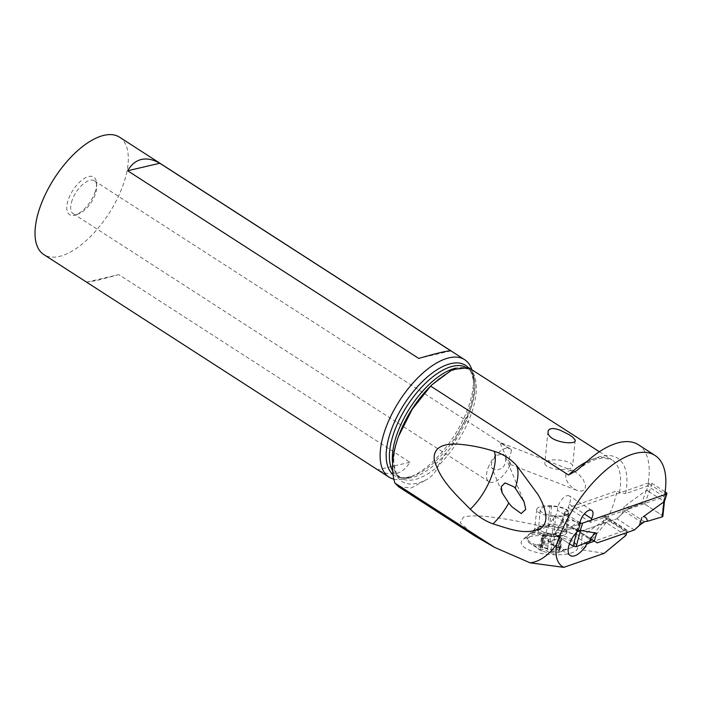 <?xml version="1.0" encoding="UTF-8"?>
<svg xmlns="http://www.w3.org/2000/svg" width="702" height="702" viewBox="0 0 702 702"><rect width="100%" height="100%" fill="white"/><g stroke="black" fill="none" stroke-linecap="round" stroke-linejoin="round"><path stroke-width="0.53" stroke-dasharray="3.51 2.63" d="M662.311 516.865L662.074 515.294L644.611 504.036L641.523 503.457L628.29 508.783A46.376 20.963 -162.6 0 1 626.359 510.029A46.376 20.963 17.4 0 0 628.29 508.783C628.22 505.949 627.351 504.87 625.666 505.537L646.674 490.136L648.964 482.809A2.238 1.009 17.4 0 1 652 483.406L665.11 491.856M648.964 482.809L565.11 511.898A2.238 1.009 17.4 0 0 564.636 512.302A2.238 1.009 17.4 0 0 565.4 513.452L579.536 522.56A2.238 1.009 17.4 0 0 580.01 522.823M664.355 501.281L663.609 501.114L662.074 515.294L644.611 504.036L641.523 503.457L628.29 508.783M644.611 504.036L649.192 491.821L663.609 501.114M649.192 491.821L646.674 490.136M642.365 522.814L624.675 511.407L616.882 518.743L634.345 530.001M579.773 531.616L616.882 518.743L579.773 531.616L574.92 528.667L597.235 542.874M554.887 533.687L555.387 533.344L555.615 534.906L569.462 543.839L555.615 534.906L555.387 533.344L570.103 528.975C574.306 523.99 577.342 521.656 579.211 521.955L562.995 519.138L562.241 519.971L565.11 511.898M648.2 490.865L647.367 490.444M579.536 522.56L576.86 531.124L562.723 522.007L562.241 519.971M576.86 531.124L578.316 531.133M573.183 528.474L574.92 528.667L573.183 528.474A46.376 20.963 -162.6 0 1 570.103 528.975A46.376 20.963 17.4 0 0 573.183 528.474L591.338 540.18M591.172 520.173L590.496 522.323L664.206 496.753A100.886 46.894 122.8 0 0 664.785 494.015L648.148 483.292A100.886 46.894 -57.2 0 1 647.577 486.03L625.605 493.646A73.587 34.205 122.8 0 0 583.476 464.645M664.206 496.753L647.577 486.03M638.416 444.752A85.626 39.803 -57.2 0 1 648.148 483.292M475.649 536.451L460.205 522.753L463.46 517.067C478.088 513.109 517.602 519.445 582.011 536.091L607.914 517.725A69.121 32.125 122.8 0 0 612.539 506.8A69.121 32.125 122.8 0 0 617.005 490.865L619.497 492.471L625.605 493.646M398.631 486.758L411.214 487.925L427.658 479.045A66.497 30.906 -57.2 0 1 399.105 434.845A66.497 30.906 -57.2 0 1 399.526 433.722C394.884 446.235 393.067 456.765 394.085 465.312L396.332 473.157L400.438 477.843A64.259 29.87 122.8 0 0 438.215 466.084C436.047 471.454 432.529 475.772 427.658 479.045M470.375 368.568L472.937 371.139L473.245 372.095L472.63 372.016A69.121 32.125 -57.2 0 1 470.752 415.382A69.121 32.125 -57.2 0 1 438.057 465.979L438.215 466.084M565.742 476.623L565.812 474.526L567.33 471.472L570.744 470.401L574.061 471.288L578.869 474.482L583.116 479.343L585.617 485.486L584.95 489.013L583.02 490.601L580.791 491.049L576.509 490.215L572.578 488.004L568.515 483.81L566.47 479.905L565.742 476.623M607.914 517.725L602.895 522.7L604.562 517.374A2.79 1.299 -57.2 0 0 604.361 515.619A2.79 1.299 -57.2 0 0 603.588 515.584L564.601 529.247L585.758 542.883M582.011 536.091L581.326 548.71L602.895 522.7M625.903 535.38L606.168 522.657L603.483 522.402M604.194 553.343L583.169 549.973L581.326 548.71M626.763 532.634L627.009 531.844A2.79 1.299 122.8 0 0 626.816 530.089A2.79 1.299 122.8 0 0 626.044 530.063L594.392 541.154M591.777 510.407L569.322 495.937A9.775 4.545 122.8 0 1 570.507 498.104A9.775 4.545 122.8 0 1 570.015 502.07A9.775 4.545 122.8 0 1 569.19 504.185L568.041 507.844L617.005 490.865M569.322 495.937A9.775 4.545 122.8 0 0 563.329 497.946A9.775 4.545 122.8 0 0 558.037 506.23A9.775 4.545 122.8 0 0 557.546 510.196L555.598 516.418A16.76 7.792 122.8 0 0 549.148 524.719A16.76 7.792 122.8 0 0 546.612 530.545A16.76 7.792 122.8 0 0 547.797 541.075A16.76 7.792 122.8 0 0 564.601 529.247M590.496 522.323L568.041 507.844M569.19 504.185L584.318 513.934M580.001 524.675L557.546 510.196M555.598 516.418L578.044 530.896M545.024 535.6A27.553 9.258 5.6 0 0 522.709 539.803A27.553 9.258 5.6 0 0 521.402 543.971A27.553 9.258 5.6 0 0 552.184 554.659L553.843 554.729A27.553 9.258 5.6 0 0 577.465 546.358A27.553 9.258 5.6 0 0 576.702 545.015A27.553 9.258 5.6 0 0 546.674 535.67L545.024 535.6L545.831 533.002L565.865 536.6L570.594 538.767L574.754 542.778L574.675 545.094L572.104 547.428L567.137 549.096L560.336 549.912L551.798 549.692L536.293 546.612L528.632 542.453L526.991 539.066L532.107 534.74L545.515 532.976C539.996 532.37 535.494 532.467 532.019 533.248A24.307 8.161 5.6 0 0 529.027 534.757A24.307 8.161 5.6 0 0 527.149 537.495A24.307 8.161 5.6 0 0 536.451 545.042L551.798 549.692M438.057 465.979C440.874 460.451 444.901 454.58 450.149 448.35L469.401 412.644C473.525 401.298 475.377 391.532 474.938 383.336L472.762 373.28C476.57 382.581 475.228 396.297 468.734 414.426A71.358 33.169 122.8 0 0 469.182 413.224A71.358 33.169 122.8 0 0 474.938 383.336M472.63 372.016L472.762 373.28M393.831 479.15A69.849 32.468 122.8 0 0 408.897 477.571A69.849 32.468 122.8 0 0 467.778 408.775A69.849 32.468 122.8 0 0 473.315 377.65A69.849 32.468 122.8 0 0 471.753 369.454M119.507 137.171A69.849 32.468 -57.2 0 1 122.666 186.276A69.849 32.468 -57.2 0 1 43.814 254.58M94.788 192.804A22.35 10.39 122.8 0 0 96.551 182.845A22.35 10.39 122.8 0 0 84.819 178.15A22.35 10.39 122.8 0 0 68.542 198.947A22.35 10.39 122.8 0 0 75.939 214.821A22.35 10.39 122.8 0 0 94.788 192.804M118.822 274.605L96.815 280.528L86.688 282.134L377.746 469.778C391.611 477.237 402.325 474.727 409.889 462.249L118.822 274.605L86.688 282.134M409.889 462.249L377.746 469.778M72.262 199.903A19.559 9.091 122.8 0 0 73.148 213.654A19.559 9.091 122.8 0 0 78.738 213.794A19.559 9.091 122.8 0 0 95.226 194.524A19.559 9.091 122.8 0 0 96.771 185.811A19.559 9.091 122.8 0 0 94.34 180.783A19.559 9.091 122.8 0 0 72.262 199.903M488.065 467.98A19.559 9.091 -57.2 0 1 510.143 448.85A19.559 9.091 -57.2 0 1 511.574 450.359L499.842 442.427L503.088 450.079L509.117 461.372L510.81 463.162A19.559 9.091 -57.2 0 1 488.952 481.73A19.559 9.091 -57.2 0 1 488.065 467.98M511.574 450.359L509.485 457.607L509.512 464.092L510.81 463.162M523.323 500.14L505.308 456.335L505.721 460.521L504.957 463.908L503.501 466.769L501.509 468.559L496.744 470.112L492.155 468.155L491.69 467.286L491.356 464.092L491.979 461.767L494.866 457.335L497.077 455.466L501.711 453.852L503.413 454.238L505.238 456.177M450.859 350.886L418.725 358.415M536.451 545.042C542.435 543.848 547.595 541.216 551.947 537.127L551.947 537.127M532.019 533.248L547.946 526.202A15.365 5.16 5.6 0 0 535.503 528.536A15.365 5.16 5.6 0 0 534.652 530.01A15.365 5.16 5.6 0 0 534.775 530.87A15.365 5.16 5.6 0 0 551.947 536.828L553.957 516.4A15.365 5.16 -174.4 0 1 536.784 510.442A15.365 5.16 -174.4 0 1 536.661 509.582A15.365 5.16 -174.4 0 1 549.956 505.773L551.614 505.844A15.365 5.16 -174.4 0 1 568.778 511.802A15.365 5.16 -174.4 0 1 568.901 512.662A15.365 5.16 -174.4 0 1 555.607 516.47L553.957 516.4M558.362 545.787A12.855 4.317 -174.4 0 1 558.143 552.658A12.855 4.317 -174.4 0 1 542.62 551.245A12.855 4.317 -174.4 0 1 542.172 551.088A12.855 4.317 -174.4 0 1 540.575 544.91A12.855 4.317 -174.4 0 1 558.362 545.787M560.003 547.709A1.843 0.623 5.6 0 0 558.634 547.463A4.537 1.527 -174.4 0 1 555.273 546.858A4.537 1.527 -174.4 0 1 553.562 545.682A1.843 0.623 5.6 0 0 552.869 545.2A1.843 0.623 5.6 0 0 550.043 545.208A4.537 1.527 -174.4 0 1 544.085 545.498A1.843 0.623 5.6 0 0 541.523 545.831A1.843 0.623 5.6 0 0 541.9 546.261A4.537 1.527 -174.4 0 1 542.83 547.323A4.537 1.527 -174.4 0 1 541.005 548.341A1.843 0.623 5.6 0 0 540.268 548.753A1.843 0.623 5.6 0 0 540.979 549.324A1.843 0.623 5.6 0 0 542.339 549.569A4.537 1.527 -174.4 0 1 545.7 550.175A4.537 1.527 -174.4 0 1 547.411 551.351A1.843 0.623 5.6 0 0 548.104 551.833A1.843 0.623 5.6 0 0 550.93 551.825A4.537 1.527 -174.4 0 1 556.888 551.526A1.843 0.623 5.6 0 0 559.45 551.202A1.843 0.623 5.6 0 0 559.073 550.772A4.537 1.527 -174.4 0 1 558.151 549.71A4.537 1.527 -174.4 0 1 559.968 548.692A1.843 0.623 5.6 0 0 560.705 548.28A1.843 0.623 5.6 0 0 560.003 547.709M561.047 537.118L559.722 536.372L558.634 547.463M551.14 534.117L555.528 534.696A21.85 21.85 0 0 0 549.017 533.941L551.14 534.117L550.043 545.208M553.562 545.682L554.659 534.591L559.722 536.372M545.34 534.38A21.85 21.85 0 0 0 543.251 534.924L549.017 533.941M560.503 540.549L560.099 541.058L557.985 540.443C555.44 538.908 553.457 539.004 552.018 540.742L549.148 541.251L548.499 540.268C547.999 538.276 546.314 537.679 543.436 538.487L541.312 538.206L543.997 535.415L542.988 535.178L541.9 546.261M560.099 541.058L559.073 550.772M559.968 548.692L561.056 537.609L559.31 537.934L560.17 539.689M548.253 526.21L561.363 527.939L564.338 529.211L566.83 531.589L566.777 533.09L565.136 534.67L561.977 535.898L552.246 536.837M545.603 514.145A13.97 4.695 5.6 0 0 560.056 515.961A13.97 4.695 5.6 0 0 568.067 512.548A13.97 4.695 5.6 0 0 562.723 508.213A13.97 4.695 5.6 0 0 548.271 506.396A13.97 4.695 5.6 0 0 540.259 509.81A13.97 4.695 5.6 0 0 545.603 514.145M572.525 465.303A13.97 4.695 5.6 0 0 558.055 459.95A13.97 4.695 5.6 0 0 544.831 463.346A13.97 4.695 5.6 0 0 544.945 464.127A13.97 4.695 5.6 0 0 559.415 469.48A13.97 4.695 5.6 0 0 572.639 466.084A13.97 4.695 5.6 0 0 572.525 465.303M570.103 528.975L555.387 533.344L562.995 519.138M624.675 511.407L616.882 518.743M663.46 501.079L666.137 492.523M646.507 490.163L641.523 503.457M621.911 514.127L624.368 506.291M626.359 510.029L644.515 521.726M579.211 521.955L576.763 529.791M652 483.406L649.324 491.962M562.723 522.007L565.4 513.452M576.754 532.177L577.018 531.16M562.609 521.867L555.615 534.906M574.92 528.667L592.611 540.075M619.497 492.471A69.121 32.125 122.8 0 0 611.916 459.819A69.121 32.125 122.8 0 0 586.46 461.863M605.185 520.384L607.116 518.085M606.168 522.657L583.169 549.973M624.332 530.659L601.877 516.181M603.588 515.584L626.044 530.063M627.009 531.844L604.562 517.374M472.788 372.113A64.259 29.87 122.8 0 0 470.077 369.831L464.101 368.032L456.028 369.226C447.832 371.832 438.987 377.825 429.501 387.214A66.497 30.906 -57.2 0 1 468.638 367.664M392.637 463.302A64.259 29.87 122.8 0 0 400.438 477.843L397.499 475.956A64.259 29.87 -57.2 0 1 392.646 470.77M464.856 366.751A64.259 29.87 -57.2 0 1 467.137 367.936L470.077 369.831A64.259 29.87 122.8 0 0 455.888 368.12M392.997 474.473A65.567 30.476 122.8 0 0 413.171 476A65.567 30.476 122.8 0 0 468.453 411.416A65.567 30.476 122.8 0 0 473.648 382.195C472.104 373.245 469.928 368.489 467.137 367.936A64.259 29.87 -57.2 0 1 474.78 381.414M450.149 448.35A64.259 29.87 -57.2 0 1 397.499 475.956C399.28 478.281 404.51 478.299 413.171 476L408.897 477.571M451.956 445.796A71.358 33.169 122.8 0 0 468.734 414.426L468.936 413.873M473.315 377.65L473.648 382.195A65.567 30.476 122.8 0 0 468.058 367.436M547.472 533.108L546.674 535.67M552.123 549.727L552.184 554.659M547.902 526.36L549.956 505.773M553.843 554.729L553.773 549.859M545.173 534.415L544.085 545.498M542.102 537.258L541.005 548.341M543.436 538.487L542.339 549.569M548.499 540.268L547.411 551.351M552.018 540.742L550.93 551.825M557.985 540.443L556.888 551.526M542.944 535.029A21.85 16.637 70.9 0 1 551.79 535.293M561.275 527.807A14.786 4.967 5.6 0 0 538.645 527.834A14.786 4.967 5.6 0 0 543.155 534.09A14.786 4.967 5.6 0 0 559.529 535.916A14.786 4.967 5.6 0 0 566.812 531.572A14.786 4.967 5.6 0 0 566.137 530.545A14.786 4.967 5.6 0 0 561.275 527.807M551.614 505.844L549.613 526.167M553.606 536.793L555.607 516.47M560.959 526.131A13.97 4.695 -174.4 0 1 566.303 530.466A13.97 4.695 -174.4 0 1 558.292 533.88A13.97 4.695 -174.4 0 1 543.839 532.072A13.97 4.695 -174.4 0 1 538.495 527.728A13.97 4.695 -174.4 0 1 546.507 524.315A13.97 4.695 -174.4 0 1 560.959 526.131M562.205 520.077L564.636 512.302M554.931 533.608L562.311 519.831M599.385 451.737L611.916 459.819L603.237 457.844L596.393 459.205C590.356 461.135 583.81 464.926 576.763 470.586M626.816 530.089L604.361 515.619M570.243 555.545L547.797 541.075M78.738 213.794L75.939 214.821M96.771 185.811L96.551 182.845M94.34 180.783L510.143 448.85M73.148 213.654L488.952 481.73M576.509 490.215L509.529 464.101M573.473 471.042L499.999 442.392M501.728 491.698L491.69 467.286M535.503 528.536L522.709 539.803M526.991 539.066L527.149 537.495M558.143 552.658L572.674 547.104M574.069 541.575L576.702 545.015M542.172 551.088L528.632 542.453M561.74 537.732L560.705 548.28M542.585 535.064L541.523 545.831M543.989 535.468L542.83 547.323M541.303 538.206L540.268 548.753M560.512 540.435L559.45 551.202M559.318 537.855L558.151 549.71M540.259 509.81L538.645 527.834L529.027 534.757M568.901 512.662L566.953 532.511M568.067 512.548L566.189 530.598M536.661 509.582L534.652 530.01M547.964 431.537L544.831 463.346M575.149 440.531L572.639 466.084"/><path stroke-width="1.05" d="M665.11 491.856L666.137 492.523A2.238 1.009 17.4 0 1 666.9 493.664L664.469 501.439M580.01 522.823A2.238 1.009 17.4 0 0 582.572 523.157L666.426 494.068A2.238 1.009 17.4 0 0 666.9 493.664M641.83 517.549L639.373 525.386L634.345 530.001L597.235 542.874L592.611 540.075L597.235 542.874L634.345 530.001L642.365 522.814L644.515 521.726A46.376 20.963 -162.6 0 1 647.595 521.235L662.302 516.865L647.595 521.235C646.533 517.76 645.068 516.295 643.199 516.839L664.452 501.456M662.074 515.294L662.311 516.865L662.855 516.347M647.595 521.235A46.376 20.963 17.4 0 0 644.515 521.726L639.373 525.386M594.225 541.049L596.674 533.213L580.457 530.396L577.018 531.16M573.078 546.165L569.462 543.839L573.078 546.165L576.175 546.744L573.078 546.165L576.754 532.177M589.399 541.418L576.175 546.744L589.399 541.418A46.376 20.963 -162.6 0 1 591.338 540.18A46.376 20.963 17.4 0 0 589.399 541.418C592.383 535.652 594.813 532.915 596.674 533.213M592.611 540.075L591.338 540.18L592.611 540.075M579.326 530.993L578.316 531.133M599.385 451.737L468.638 367.664L452.316 369.585L431.8 384.898L430.624 386.1L568.497 474.991L576.763 470.586L583.476 464.645A85.626 39.803 -57.2 0 1 638.416 444.752L655.054 455.475A85.626 39.803 122.8 0 0 558.388 539.215A85.626 39.803 122.8 0 0 556.519 544.629C548.025 555.773 539.215 561.837 530.089 562.82L494.691 547.42L475.649 536.451L398.622 486.784M398.631 486.758L394.936 483.108L494.691 547.42M575.035 439.803L572.481 436.977L569.024 434.608L559.994 430.124L555.887 428.887L552.465 428.51L549.815 429.045L548.236 430.537L548.034 432.713C548.832 442.523 578.141 445.726 575.035 439.803L575.149 440.531M626.763 532.634L625.903 535.38L604.194 553.343L563.794 567.356C557.195 563.899 554.773 556.326 556.519 544.629M594.392 541.154L587.056 543.725A16.76 7.792 -57.2 0 1 570.243 555.545A16.76 7.792 -57.2 0 1 569.059 545.024A16.76 7.792 -57.2 0 1 578.044 530.896L580.001 524.675A9.775 4.545 -57.2 0 1 580.484 520.708A9.775 4.545 -57.2 0 1 585.775 512.425A9.775 4.545 -57.2 0 1 591.777 510.407A9.775 4.545 -57.2 0 1 592.47 516.549A9.775 4.545 -57.2 0 1 591.646 518.655L591.172 520.173M664.785 494.015A85.626 39.803 122.8 0 0 655.054 455.475M587.056 543.725L585.758 542.883M584.318 513.934L591.646 518.655M563.794 567.356L530.089 562.82M394.936 483.108C390.795 470.182 392.014 454.545 398.587 436.196L412.162 409.345L430.624 386.1M494.217 451.316C503.211 454.071 510.793 458.968 516.97 465.988L537.793 494.287C543.173 503.264 551.07 519.884 541.207 528.141C525.719 535.995 508.818 528.571 493.015 523.894C485.117 521.042 477.536 516.154 470.261 509.222C487.153 493.331 499.122 464.391 494.217 451.316C483.081 447.736 471.788 445.41 460.328 444.348C450.359 443.418 433.134 443.848 434.196 459.152C439.461 480.379 456.379 494.761 470.261 509.222M471.753 369.454A69.849 32.468 122.8 0 0 464.627 359.67A69.849 32.468 122.8 0 0 385.775 427.983A69.849 32.468 122.8 0 0 388.934 477.079A69.849 32.468 122.8 0 0 393.831 479.15M388.934 477.079L43.814 254.58A69.849 32.468 -57.2 0 1 40.663 205.484A69.849 32.468 -57.2 0 1 119.507 137.171L464.627 359.67M127.659 170.761C131.23 164.584 135.793 160.819 141.356 159.477C146.946 158.213 153.089 159.459 159.802 163.241L450.859 350.886C448.016 350.535 437.302 353.045 418.725 358.415L127.659 170.761L159.802 163.241M508.792 503.044L502.176 492.892L501.281 486.644L505.089 482.906L513.961 486.837L515.312 488.259L524.078 501.807L525.71 509.398L521.191 513.557L511.767 506.651L508.792 503.044C504.326 511.012 499.061 517.962 493.015 523.894M516.97 465.988C518.743 471.735 518.19 479.168 515.312 488.259M666.426 494.068L664.136 501.395M662.311 516.865L663.978 501.421M580.273 530.493L582.572 523.157M580.457 530.396L576.175 546.744M586.46 461.863A69.121 32.125 122.8 0 0 568.497 474.991M399.026 435.021L399.526 433.722A66.497 30.906 -57.2 0 1 429.501 387.214L431.8 384.898M455.888 368.12A64.259 29.87 122.8 0 0 397.534 432.678A64.259 29.87 122.8 0 0 392.637 463.302M392.646 470.77A64.259 29.87 -57.2 0 1 394.594 430.782A64.259 29.87 -57.2 0 1 464.856 366.751M468.058 367.436A65.567 30.476 122.8 0 0 429.554 375.131A65.567 30.476 122.8 0 0 391.47 429.448A65.567 30.476 122.8 0 0 392.997 474.473M664.469 501.421L662.863 516.242M524.017 501.833L523.323 500.14M502.211 492.874L501.728 491.698"/></g></svg>
